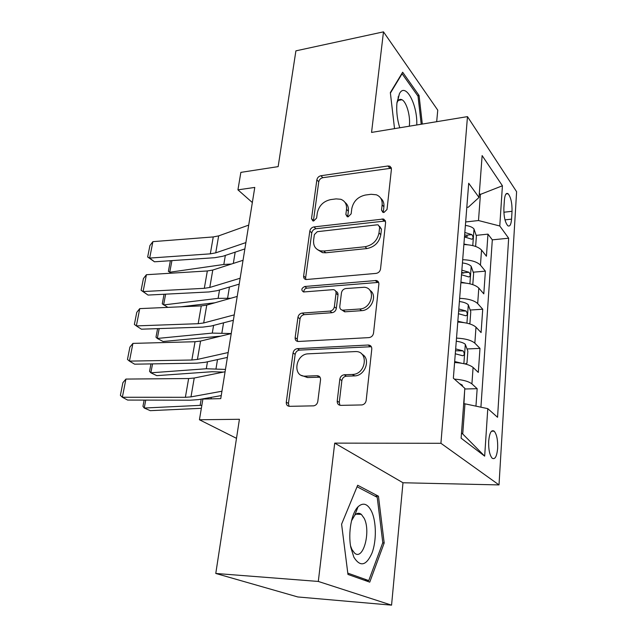 <?xml version="1.0" encoding="UTF-8"?>
<svg xmlns="http://www.w3.org/2000/svg" width="637" height="637" viewBox="0 0 637 637"><rect width="100%" height="100%" fill="white"/><g stroke="black" fill="none" stroke-linecap="round" stroke-linejoin="round"><path stroke-width="0.96" d="M383.984 212.471L387.033 209.438L391.429 169.155L389.884 166.217L387.973 165.986L320.937 175.732C318.739 176.266 317.377 177.635 316.86 179.849L311.517 218.682L312.863 220.92L313.707 220.975L316.605 218.061L317.298 212.957C318.962 205.703 323.389 201.26 330.579 199.62L336.105 198.887L340.755 199.27C344.983 200.91 346.902 204.254 346.512 209.302L345.867 214.478L347.221 216.731L348.176 216.803L351.146 213.833L351.783 208.641C353.4 201.26 357.93 196.729 365.383 195.041L371.124 194.285L376.387 194.803C380.552 196.554 382.463 199.899 382.128 204.843L381.539 210.114L382.901 212.376L383.984 212.471M360.168 514.338L359.969 513.557M497.656 448.241C497.903 440.048 496.756 434.362 494.208 431.185C491.39 429.465 489.558 432.738 488.698 441.011C488.428 449.252 489.566 454.969 492.114 458.17C494.997 459.882 496.844 456.57 497.656 448.241M398.101 96.872L398.491 97.636M399.391 99.611L399.63 100.168M337.212 401.063C337.14 403.707 338.319 405.14 340.747 405.363L362.007 404.933C364.332 404.407 365.718 402.91 366.179 400.45L371.785 349.084C371.841 346.608 370.694 345.254 368.361 345.023L297.391 348.63C295.066 348.996 293.617 350.422 293.052 352.922L286.284 402.146C286.156 404.718 287.239 406.111 289.532 406.326L313.699 405.849C315.936 405.363 317.306 403.906 317.799 401.477L320.538 379.827C320.618 377.255 319.495 375.886 317.146 375.719L305.386 376.141C292.104 377.072 295.297 353.885 308.332 353.822L355.335 351.576C368.887 350.74 366.315 374.094 352.683 374.452L344.243 374.763C341.83 375.161 340.357 376.634 339.824 379.19L337.212 401.063L339.258 402.417L339.935 405.283M436.679 121.699L437.754 110.153L383.482 31.85L295.902 50.856L278.154 166.623L240.858 172.372L237.935 189.85L254.776 187.421L220.752 398.627L202.9 399.057L199.437 419.759L236.494 438.328M318.309 581.446L391.564 605.15L402.982 482.758L334.712 443.121L318.309 581.446L215.776 573.459L239.416 419.281L199.437 419.759M334.712 443.121L440.923 443.296L467.478 116.627L516.607 191.713L499.01 484.916L440.923 443.296M383.482 31.85L371.554 132.416L467.478 116.627M376.085 273.4C378.537 272.939 380.018 271.481 380.528 269.013L385.632 222.305L383.617 219.017L313.969 226.907C311.732 227.393 310.346 228.779 309.813 231.072L303.634 276.012C303.491 277.987 304.295 279.165 306.039 279.547L376.085 273.4M378.872 284.206L373.529 333.151C372.995 335.731 371.482 337.22 368.982 337.61L298.148 341.488C296.022 341.257 295.027 339.975 295.154 337.634L297.949 317.314C298.506 314.877 299.939 313.46 302.233 313.062L329.982 311.103C332.355 310.697 333.82 309.256 334.361 306.779L336.041 293.299C336.153 291.236 335.277 290.01 333.422 289.628L303.546 291.969C300.951 290.106 301.357 288.282 304.757 286.491L376.212 280.511C378.075 280.941 378.959 282.175 378.872 284.206M391.564 605.15L297.805 596.957L215.776 573.459M475.95 406.143L477.169 388.681L464.779 389.008M454.404 379.111C462.82 379.771 468.657 381.372 471.913 383.896L473.092 367.453L478.307 372.414L479.987 348.375L467.04 348.972M456.514 338.104C465.289 338.565 471.396 340.254 474.844 343.152L475.99 327.187L481.094 332.578L482.727 309.216L470.194 310.044M459.643 298.339C468.299 298.721 474.31 300.465 477.686 303.586L478.801 288.075L483.802 293.856L485.386 271.147L480.449 265.143C477.145 261.823 471.221 260.007 462.685 259.713M461.626 273.177L463.832 272.986M473.227 272.182L485.386 271.147M504.393 200.145L503.875 208.108C503.74 216.516 505.053 222.393 507.808 225.737C509.823 226.899 511.073 224.702 511.559 219.144L512.037 211.301C512.156 202.924 510.834 197.064 508.071 193.72C506.112 192.581 504.886 194.715 504.393 200.145M461.507 433.033L462.733 433.988L464.962 403.826L487.783 408.643L497.553 417.283L508.652 238.206L499.774 225.992L478.498 220.537L465.655 221.963M487.783 408.643L484.669 456.14L461.116 438.2L464.827 388.331L453.361 378.179L468.705 183.249L479.016 197.438L482.129 155.587L502.418 185.773L499.774 225.992M480.919 407.194L492.313 239.846L487.974 234.137L486.429 256.225L481.54 250.07C478.252 246.67 472.367 244.831 463.879 244.568M477.686 303.586L482.727 309.216M474.844 343.152L479.987 348.375M471.913 383.896L477.169 388.681M464.962 403.826L463.672 403.85M478.498 220.537L480.409 194.723L479.335 193.234M479.207 194.874L502.418 185.773M466.81 207.359L468.362 207.176L479.016 197.438M402.982 482.758L499.01 484.916M237.935 189.85L252.34 202.542M464.508 236.574L467.502 236.263M476.165 235.364L487.974 234.137M492.313 239.846L508.652 238.206M478.801 288.075C475.449 284.874 469.477 283.099 460.869 282.748M475.99 327.187C472.574 324.201 466.499 322.489 457.772 322.059M473.092 367.453C469.604 364.69 463.441 363.042 454.587 362.525M484.669 456.14L462.733 433.988M422.307 124.064L419.066 95.478L402.664 72.228L390.338 92.596L394.534 128.634M369.747 582.146L384.191 542.971L378.458 496.207L357.675 485.251L341.591 524.179L347.961 574.439L369.747 582.146M417.681 95.725L419.066 95.478M374.898 496.096L378.458 496.207M382.702 542.883L384.191 542.971M381.539 210.114L383.323 212.049L383.904 206.794C384.23 203.155 383.163 200.297 380.703 198.203M345.015 202.415C347.635 204.461 348.757 207.391 348.375 211.205L347.738 216.365L345.867 214.478M391.405 168.2L322.832 177.691C320.634 178.217 319.28 179.586 318.763 181.792L313.468 220.521L311.517 218.682M385.528 220.975L315.92 228.731C313.691 229.209 312.305 230.594 311.78 232.879L305.649 277.7L305.848 279.516M379.636 227.218L378.195 224.893L377.2 224.813L317.282 231.693L314.36 234.623L313.619 240.093C313.157 245.858 315.474 249.457 320.578 250.874L323.835 251.018L365.041 246.742C372.733 245.181 377.383 240.563 379.007 232.871L379.636 227.218L381.444 229.113L379.588 226.358M317.497 249.64L322.537 252.642L325.786 252.785L323.835 251.018M381.444 229.113L380.815 234.75C379.206 242.418 374.564 247.021 366.896 248.565L325.786 252.785M335.795 291.38C337.387 291.905 338.128 293.108 338 294.963L336.336 308.412C335.795 310.872 334.345 312.313 331.973 312.719L304.295 314.646C302.002 315.044 300.576 316.454 300.019 318.882L297.248 339.139L297.622 341.448M378.633 282.39L306.779 288.147C304.757 288.649 303.777 289.931 303.841 291.985M359.698 309.009C372.04 308.698 376.34 288.243 364.388 287.247L345.827 288.537C343.439 288.975 341.981 290.416 341.456 292.869L339.792 306.381C339.688 308.571 340.644 309.829 342.658 310.171L359.698 309.009L361.617 310.657C371.69 310.458 377.908 294.883 369.818 290.265M342.061 310.068L344.617 311.796L345.158 311.796L343.2 310.171M361.617 310.657L345.158 311.796M362.023 354.276C371.053 358.711 365.32 375.742 354.674 375.902L346.257 376.196C343.845 376.594 342.38 378.067 341.854 380.608L339.258 402.417M301.484 375.392L307.496 377.542L305.386 376.141M320.005 377.192L307.496 377.542M371.339 346.727L299.494 350.111C297.176 350.469 295.735 351.895 295.17 354.379L288.457 403.46L289.071 406.302M475.624 246.447L476.396 236.04L473.944 228.874C472.351 227.122 469.501 225.976 465.384 225.426M467.502 244.735L463.919 244.043M171.926 260.613L169.745 272.238L223.818 264.474L231.414 264.037M170.382 260.716L168.383 271.346L171.297 273.185M464.477 236.94L471.826 239.225C473.395 238.628 473.418 237.099 471.898 234.631L464.827 232.473M464.644 234.822L466.268 235.22L471.898 234.631M245.89 242.586L215.736 252.849L210.314 253.845L149.671 258.081L154.488 261.791L214.804 257.698L222.926 256.241L244.871 248.916M248.701 225.108L218.65 235.881L213.252 236.932L152.896 241.646L149.671 258.081L147.665 257.006L149.926 245.548L152.896 241.646M154.488 261.791L147.665 257.006M416.757 124.979C417.697 104.667 405.482 81.767 399.415 93.711L396.978 102.613C396.222 110.87 397.146 119.254 399.757 127.774M409.288 126.206L409.376 125.489C410.523 115.974 406.525 101.896 401.979 99.746C400.251 98.87 398.778 99.468 397.568 101.554L396.947 102.907M398.069 96.999L398.459 97.772M399.319 99.651L399.542 100.184M390.401 93.09L402.098 73.733L418.023 96.219L421.208 124.247M371.65 511.591C367.748 503.74 363.225 502.131 358.066 506.757C351.536 513.016 347.906 532.723 350.812 547.406L353.853 557.168C360.184 567.217 366.235 565.855 371.992 553.083C376.594 540.94 376.411 521.886 371.65 511.591M350.533 545.798L351.903 549.436L354.53 553.043C363.162 561.141 371.092 531.569 364.189 518.335L361.346 514.378C359.188 512.705 357.007 512.968 354.801 515.158L351.473 520.891M359.841 513.51L360.048 514.33M364.452 580.275L368.751 580.594L347.802 573.133M357.054 486.756L377.223 497.314L382.789 542.652L368.751 580.594M472.789 284.635L473.633 273.321L471.133 266.242C469.501 264.586 466.603 263.487 462.43 262.93M465.567 283.067L460.925 282.087M165.628 294.167L163.605 304.94L218.125 298.347L230.785 298.267M164.067 294.246L162.26 303.865L167.873 307.368M214.892 302.782L180.948 306.787M461.499 274.77L468.896 276.96C470.552 276.347 470.6 274.778 469.039 272.27L461.857 270.176M461.69 272.365L463.338 272.755L469.039 272.27M468.959 323.668L469.915 323.381L470.783 311.668L468.235 304.693C466.571 303.14 463.625 302.081 459.396 301.516M463.601 322.545L457.844 321.231M159.17 328.581L157.315 338.454L212.288 333.095L231.231 333.549M157.594 328.636L155.985 337.18L157.315 338.454L163.096 341.496L220.736 336.145M458.433 313.707L465.878 315.785C467.63 315.148 467.701 313.555 466.093 310.999L458.807 308.969M458.648 310.999L466.093 310.999M465.09 363.934L466.961 363.186L467.853 351.122L465.249 344.259C463.553 342.817 460.559 341.806 456.267 341.233M461.594 363.225L454.667 361.529M152.538 363.878L150.865 372.812L206.3 368.751L225.45 369.428M150.953 363.91L149.552 371.331L150.865 372.812L156.766 375.647L212.033 371.729L223.348 372.096M455.28 353.782L462.765 355.757C464.62 355.096 464.723 353.463 463.067 350.868L455.662 348.909M455.519 350.756L463.067 350.868M462.773 386.516L462.175 385.003L459.452 383.57M145.738 400.108L144.249 408.038L201.857 405.283M144.137 400.1L142.959 406.342L144.249 408.038L150.268 410.666L201.356 408.309M463.943 403.842L464.612 391.182M240.141 278.242L209.788 287.454L204.318 288.314L143.102 291.563L148.031 295.066L208.92 291.953L217.106 290.687L239.193 284.126M243.031 260.294L212.782 270.04L207.336 270.964L146.406 274.714L143.102 291.563L141.103 290.297L143.421 278.552L146.406 274.714M148.031 295.066L141.103 290.297M234.241 314.877L203.689 322.967L198.171 323.692L136.358 325.897L141.398 329.186L202.885 327.1L211.134 326.04L233.373 320.284M237.211 296.436L206.754 305.091L201.268 305.887L139.75 308.619L136.358 325.897L134.375 324.432L136.748 312.385L139.75 308.619M370.599 346.584L368.934 345.485M228.173 352.532L197.422 359.427L191.856 360.009L129.446 361.115L134.606 364.173L196.682 363.17L205.01 362.326L227.385 357.421M231.231 333.573L200.575 341.074L195.033 341.727L132.926 343.391L129.446 361.115L127.472 359.443L129.908 347.093L132.926 343.391M221.939 391.229L190.989 396.883L185.375 397.305L122.352 397.257L127.639 400.068L190.32 400.203L198.712 399.59L221.238 395.593M225.076 371.745L194.221 378.028L188.64 378.529L125.919 379.071L122.352 397.257L120.393 395.37L122.893 382.686L125.919 379.071M480.449 265.143L481.54 250.07M503.859 212.232L512.037 211.301M504.99 219.869L511.559 219.144M383.904 206.794L382.128 204.843M348.375 211.205L346.512 209.302M318.763 181.792L316.86 179.849M322.832 177.691L320.937 175.732M389.701 168.049L387.973 165.986M305.649 277.7L303.634 276.012M311.78 232.879L309.813 231.072M315.92 228.731L313.969 226.907M383.904 220.808L382.112 218.889M366.896 248.565L365.041 246.742M380.815 234.75L379.007 232.871M297.248 339.139L295.154 337.634M300.019 318.882L297.949 317.314M304.295 314.646L302.233 313.062M331.973 312.719L329.982 311.103M336.336 308.412L334.361 306.779M338 294.963L336.041 293.299M306.779 288.147L304.757 286.491M377.152 282.223L375.297 280.479M341.854 380.608L339.824 379.19M346.369 376.196L344.362 374.755M354.347 375.918L352.357 374.468M319.233 377.136L317.146 375.719M288.457 403.46L286.284 402.146M295.17 354.379L293.052 352.922M299.494 350.111L297.391 348.63M370.081 346.576L368.154 345.031M472.765 245.603L474.008 229.057M225.339 255.437L223.818 264.474M235.18 252.148L233.325 263.423M215.736 252.849L218.65 235.881M210.314 253.845L213.252 236.932M469.883 283.823L471.197 266.425M219.534 289.97L218.125 298.347M229.439 287.024L227.616 298.1M466.921 323.158L468.299 304.868M213.578 325.403L212.288 333.095M223.555 322.824L221.875 332.992M463.871 363.655L465.313 344.434M207.471 361.792L206.3 368.751M217.504 359.587L215.991 368.791M462.183 385.99L462.247 385.17M201.188 399.152L200.145 405.339M211.285 397.361L211.038 398.858M209.788 287.454L212.782 270.04M204.318 288.314L207.336 270.964M203.689 322.967L206.754 305.091M198.171 323.692L201.268 305.887M370.28 346.345L370.36 345.636M197.422 359.427L200.575 341.074M191.856 360.009L195.033 341.727M190.989 396.883L194.221 378.028M185.375 397.305L188.64 378.529M491.525 431.193L494.208 431.185M506.001 193.974L508.071 193.72M391.357 167.985L389.884 166.217M385.401 220.935L383.617 219.017M322.537 252.642L320.578 250.874M344.617 311.796L342.658 310.171M378.06 282.255L376.212 280.511M346.257 376.196L344.243 374.763M354.674 375.902L352.683 374.452M370.288 346.568L368.361 345.023M397.568 101.554L399.415 93.711M398.388 100.391L401.979 99.746M354.801 515.158L358.066 506.757M355.956 514.163L361.346 514.378"/></g></svg>
